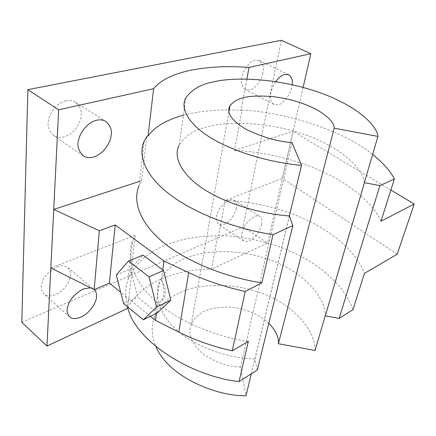 <?xml version="1.0" encoding="UTF-8"?>
<svg xmlns="http://www.w3.org/2000/svg" width="436" height="436" viewBox="0 0 436 436"><rect width="100%" height="100%" fill="white"/><g stroke="black" fill="none" stroke-linecap="round" stroke-linejoin="round"><path stroke-width="0.33" stroke-dasharray="2.18 1.64" d="M251.289 373.859L254.858 359.041C234.47 358.479 205.4 351.356 183.273 335.235C161.097 319.119 153.112 296.867 159.511 282.027C165.081 270.723 173.365 262.963 184.363 258.75C201.754 250.46 237.931 247.397 272.756 260.919C307.582 274.538 325.61 299.614 325.234 315.811M315.048 350.457C315.719 333.769 298.606 308.05 264.865 294.365C231.113 280.784 195.802 284.425 178.798 293.232C168.056 297.733 159.93 305.859 154.415 317.61C151.003 326.188 151.505 335.873 155.919 346.653M289.45 215.984L254.951 359.106L257.322 370.055M352.975 309.685C347.149 291.575 328.64 271.132 301.935 256.908C275.209 242.683 243.604 235.903 218.583 235.609L217.717 235.98C199.127 235.691 181.698 238.721 165.429 245.076C149.444 251.834 138.239 261.071 131.814 272.783L130.74 273.247L128.189 279.105C125.148 287.182 124.947 296.436 127.579 306.862M130.74 273.247L135.204 235.293L50.849 267.933M248.346 341.383C216.076 336.772 178.035 321.637 154.922 300.578C131.781 279.52 126.516 256.521 132.631 240.89L135.204 235.293M150.425 316.34L120.718 292.305M156.459 313.391L157.941 303.134L161.342 301.254C166.596 296.317 166.601 289.101 161.342 279.601L162.748 269.884M116.265 274.98L130.544 268.936L137.683 297.172L157.391 312.934M161.342 279.601C165.102 289.057 164.873 296.382 160.661 301.581L157.941 303.134M130.544 268.936L142.997 255.065M123.628 303.63L137.683 297.172M139.536 181.392L141.629 180.711L139.019 185.872L144.207 141.199M141.629 180.711L146.845 136.435M131.814 272.783L127.715 307.342M94.285 289.608L90.459 287.804M56.914 266.903C61.814 265.279 65.433 265.508 67.782 267.584C70.022 269.982 70.937 272.511 70.534 275.181C70.779 279.045 66.027 290.044 55.394 294.72C50.184 296.573 46.358 296.355 43.911 294.071C41.115 290.839 40.504 287.062 42.085 282.746C43.753 276.647 48.696 271.366 56.914 266.903M21.8 322.297L242.999 226.993L267.595 243.01L211.542 269.192L217.717 235.98M281.307 40.286L242.999 226.993M236.23 208.435C235.887 211.831 231.478 221.09 224.262 224.295C221.891 225.21 220.011 225.199 218.616 224.251C216.087 221.325 215.613 217.896 217.183 213.956C218.681 208.555 222.562 203.95 228.835 200.146C231.058 199.35 232.829 199.383 234.154 200.244C236.432 202.577 237.124 205.307 236.23 208.435M65.978 100.83C69.76 100.127 72.937 100.607 75.51 102.269C80.099 106.411 81.984 110.76 81.178 115.322C81.401 120.45 75.978 133.558 64.01 136.899C59.819 137.825 56.331 137.313 53.541 135.362C48.532 130.293 46.919 124.93 48.707 119.279C49.65 113.393 56.249 103.054 65.978 100.83M262.897 72.801C262.418 77.074 257.453 87.767 249.703 89.98L245.239 89.598C241.37 85.614 240.372 81.02 242.231 75.809C243.234 71.046 248.564 61.819 255.349 60.173L259.387 60.555C263.115 63.983 264.281 68.065 262.897 72.801M275.726 81.619C269.568 90.323 268.696 101.43 273.939 104.46L278.31 104.738C283.307 103.877 290.55 94.34 291.771 87.047L292.164 84.72M380.988 221.221C373.745 204.718 352.953 185.84 323.926 172.269C294.872 158.699 261.099 151.581 234.475 150.409L241.985 110.117L241.059 110.379L246.88 79.041M234.475 150.409L293.101 131.28L282.348 178.368L225.129 200.506L218.583 235.609M303.113 87.429L267.595 243.01M261.529 224.562C262.499 221.39 261.905 218.665 259.747 216.381C258.472 215.558 256.739 215.575 254.542 216.441C248.28 220.453 244.34 225.199 242.716 230.677C241.059 234.682 241.424 238.121 243.817 240.988C245.152 241.893 246.999 241.855 249.343 240.863C256.504 237.424 261.093 227.984 261.529 224.562M241.985 110.117C282.506 111.79 341.764 129.29 372.638 154.491M364.36 182.668C363.455 168.966 341.704 147.074 302.742 133.928C263.785 120.87 224.387 121.404 205.569 127.312C193.649 130.19 184.82 136.201 179.092 145.352L185.894 97.877M183.42 115.164L184.139 114.973C201.759 110.64 220.73 109.109 241.059 110.379M289.357 215.978L254.869 359.101M292 142.616L240.525 366.959L246.018 395.714M240.525 366.959C228.431 366.97 215.902 362.599 202.942 353.852C191.333 343.535 187.475 333.529 191.36 323.844C197.884 311.953 208.206 307.135 228.758 307.097C244.754 308.187 258.112 313.56 268.827 323.212M225.129 200.506C250.814 201.149 283.313 208.065 310.993 222.049C338.647 236.029 358.081 255.883 364.469 273.383M397.191 254.221L282.348 178.368M390.869 190.025L293.101 131.28M127.868 307.865C134.255 295.913 145.134 286.392 160.513 279.296C176.406 272.5 193.421 269.126 211.542 269.192M159.511 282.027L154.415 317.61M128.189 279.105L132.631 240.89M160.661 301.581L161.342 301.254M67.782 267.584L93.969 289.324M69.629 316.836L43.911 294.071M259.387 60.555L288.708 74.73M273.939 104.46L245.239 89.598M234.154 200.244L259.747 216.381M243.817 240.988L218.616 224.251M228.856 111.894L191.36 323.844M75.51 102.269L105.877 121.497M83.156 155.75L53.541 135.362"/><path stroke-width="0.65" d="M155.919 346.653C168.487 377.233 217.842 396.695 246.018 395.714L251.289 373.859M325.234 315.811L315.048 350.457L278.391 343.742C279.1 337.66 275.912 330.815 268.827 323.212M292.812 225.586L257.322 370.055L239.053 381.582L248.346 341.383L232.252 350.811L245.223 291.444L261.883 282.828L273.018 234.672L292.812 225.586L289.45 215.984M127.579 306.862C134.255 340.38 190.821 376.415 239.053 381.582M394.367 178.956L380.988 221.221L414.2 204.043L397.191 254.221L364.469 273.383L352.975 309.685L339.137 318.416L325.31 315.871L364.447 182.722L379.892 185.605L394.367 178.956C390.28 170.983 383.037 162.824 372.638 154.491M162.748 269.884L163.56 270.494L170.808 300.159L156.595 307.004L149.107 276.882L128.511 261.055L142.997 255.065L162.748 269.884L164.023 261.05L188.717 272.614L178.787 332.112C195.186 340.314 213.008 346.544 232.252 350.811M178.787 332.112L155.445 320.406L150.425 316.34M120.718 292.305L109.376 283.127L115.218 224.927L99.332 230.748L94.16 289.662L109.376 283.127M99.332 230.748L53.748 209.394L50.849 267.933L94.16 289.662M155.445 320.406L156.459 313.391M156.595 307.004L143.368 319.79L157.391 312.934L170.808 300.159M149.107 276.882L163.56 270.494M128.511 261.055L116.265 274.98L123.628 303.63L143.368 319.79M164.023 261.05L115.218 224.927M245.223 291.444C224.922 287.002 206.086 280.724 188.717 272.614M139.019 185.872C132.849 200.315 138.604 221.979 163.173 242.318C187.703 262.657 227.941 277.797 261.883 282.828M53.748 209.394L139.536 181.392M58.664 109.828L46.974 346.053L21.8 322.297L27.866 89.669L58.664 109.828L153.641 88.688L148.017 136.114L146.845 136.435L144.207 141.199C137.999 154.557 144.174 174.967 169.931 194.587C195.644 214.207 237.702 229.292 273.018 234.672M127.715 307.342L127.59 308.405L46.974 346.053M111.175 134.637C112.096 129.977 110.33 125.601 105.877 121.497C103.359 119.867 100.209 119.459 96.421 120.271C86.666 122.778 79.826 133.487 78.742 139.504C76.818 145.308 78.295 150.725 83.156 155.75C85.881 157.658 89.347 158.088 93.544 157.036C105.534 153.319 111.267 139.852 111.175 134.637M90.459 287.804L83.211 288.986C74.938 293.76 69.896 299.254 68.092 305.467C66.419 309.876 66.931 313.664 69.629 316.836C72 319.059 75.793 319.147 81.009 317.103C91.664 312.034 96.65 300.791 96.509 296.9C96.934 294.344 96.193 291.913 94.285 289.608M27.866 89.669L281.307 40.286L310.813 53.704L303.113 87.429M292.164 84.72C292.927 80.518 291.771 77.188 288.708 74.73L284.757 74.436C281.852 75.101 278.838 77.494 275.726 81.619M310.813 53.704L249.032 67.455L246.88 79.041M179.092 145.352C172.574 157.418 182.292 176.7 207.885 191.693C233.424 206.686 266.5 214.387 289.335 215.929L301.521 165.358C277.825 163.418 243.326 155.538 216.556 141.122C189.725 126.702 179.37 108.755 185.894 97.877C191.655 89.642 200.647 84.361 212.877 82.023C232.165 77.085 272.636 77.537 313.026 90.361C353.433 103.256 376.541 123.78 377.958 136.397L364.36 182.668M148.017 136.114C154.66 126.838 166.459 119.856 183.42 115.164M278.391 343.742L334.199 128.189C334.325 123.028 328.679 116.946 317.261 109.927C303.941 102.918 288.97 98.465 272.358 96.569C248.384 94.825 236.694 97.441 229.946 105.746C226.093 112.641 231.483 120.516 246.122 129.367C262.309 137.16 277.601 141.58 292 142.616L301.521 165.358M334.199 128.189L377.958 136.397M364.442 182.684L325.305 315.822M379.892 185.605L339.137 318.416M414.2 204.043L390.869 190.025M249.032 67.455C228.126 65.814 208.637 66.752 190.565 70.267C172.798 74.109 160.486 80.246 153.641 88.688M127.59 308.405L127.868 307.865M229.946 105.746L228.856 111.894"/></g></svg>
